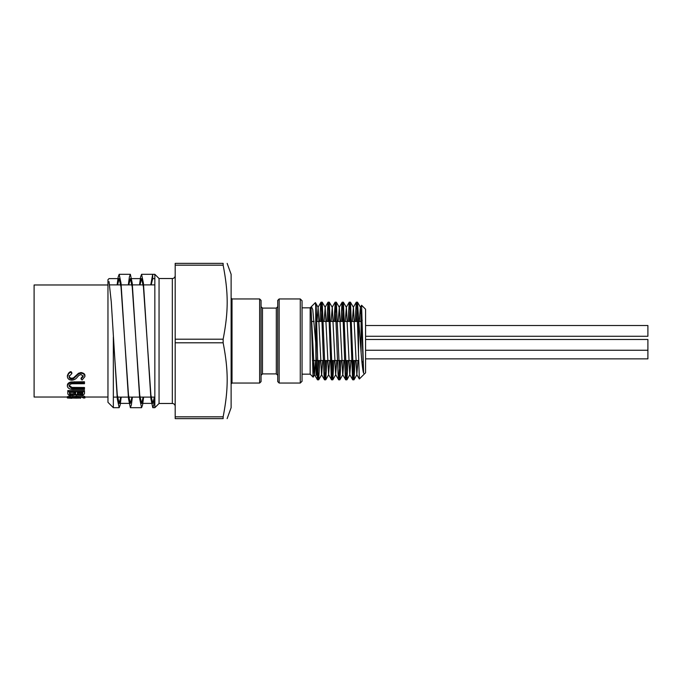 <?xml version="1.0" encoding="UTF-8"?>
<svg xmlns="http://www.w3.org/2000/svg" width="682" height="682" viewBox="0 0 682 682"><rect width="100%" height="100%" fill="white"/><g stroke="black" fill="none" stroke-linecap="round" stroke-linejoin="round"><path stroke-width="1.02" d="M313.865 360.539L313.038 376.626L311.035 307.25M319.832 360.539L318.716 379.772L318.042 374.009L316.175 304.112L315.723 306.559L315.382 302.62L311.427 306.568L312.757 309.585L315.723 342.696L316.175 375.313L316.175 355.936L317.437 379.772L318.665 360.539M319.849 321.461L320.676 303.976L320.966 302.228L321.239 302.893L324.035 375.816L324.598 379.789L325.723 360.539M326.908 321.461L327.957 302.424L328.511 305.025L331.307 378.459L331.605 379.814L331.87 378.774L332.782 360.539M333.967 321.461L335.229 302.305L338.025 373.668L338.664 379.823L339.841 360.539M341.026 321.461L341.946 303.158L342.193 302.186L342.5 303.609L345.297 377.078L345.859 379.542L346.899 360.539M348.084 321.461L349.201 302.228L349.781 306.303L352.577 379.158L352.782 379.814L353.131 377.939L353.958 360.539M355.143 321.461L356.26 302.228L357.053 310.284L359.354 378.987L365.578 372.764L365.578 309.236L361.596 305.255L363.617 373.233L361.272 316.414L360.36 307.335L359.354 321.461M360.88 321.461L361.102 313.166M360.36 307.335L361.596 305.255M357.965 360.539L356.831 374.665L353.429 307.335L352.296 321.461M350.906 360.539L349.772 374.665L346.371 307.335L345.237 321.461M343.847 360.539L342.85 374.665L339.841 379.823L336.362 302.237L335.135 321.461M345.672 379.772L342.714 374.665L339.321 307.343L338.178 321.461M336.797 360.539L335.655 374.665L332.262 307.335L331.12 321.461M329.738 360.539L328.596 374.657L325.203 307.335L324.069 321.461M322.68 360.539L321.674 374.665L318.716 379.772M324.496 379.772L321.546 374.665L318.144 307.335L317.011 321.461M315.621 360.539L314.615 374.665L313.149 377.146L310.165 374.162L310.165 307.838L310.907 307.088M317.437 379.772L314.479 374.665L310.949 307.105M363.617 373.233C361.792 368.612 360.113 337.206 358.519 317.616L357.479 302.186L356.311 321.461M355.126 360.539L354.009 379.772L353.515 376.958L350.48 302.228L349.252 321.461M348.067 360.539L346.95 379.772L346.465 376.95L343.421 302.228L342.193 321.461M341.009 360.539L339.892 379.772M333.95 360.539L332.833 379.772L332.347 376.958L329.304 302.228L328.076 321.461M326.891 360.539L325.774 379.763L325.288 376.958L322.245 302.228L321.017 321.461M315.723 306.559L315.723 342.696M358.519 317.624L358.519 355.936M316.175 317.624L316.175 355.936M316.175 375.313L316.175 304.112M302.058 341L302.058 381.264L300.268 383.054L300.268 298.946L302.058 300.736L302.058 374.162L310.165 374.162M261.061 341L261.061 381.622L259.629 383.054L259.629 298.946L261.061 300.378L261.061 341L261.061 306.67L262.493 308.102L262.493 373.898L261.061 375.33L261.061 341M277.736 321.461L277.736 375.33L276.304 373.898L276.304 308.102L277.736 306.67M277.736 381.622L277.736 300.378L279.168 298.946L279.168 383.054L277.736 381.622M358.826 321.461L361.093 321.461L361.093 352.5M113.34 337.258L117.295 395.031L119.162 403.386L120.765 397.112M128.77 284.888L130.373 278.614L132.24 286.969L139.708 395.031L141.575 403.386L143.177 397.112M151.182 284.888L152.7 278.631L152.7 274.335L154.84 274.335M154.84 278.631L152.7 278.631M139.972 284.888L141.575 278.614L143.442 286.969L150.91 395.031L152.777 403.386L154.379 397.112M117.568 284.888L119.162 278.614L121.029 286.969L128.506 395.031L130.373 403.386L131.976 397.112M109.035 281.589L111.268 301.853L117.295 398.757L119.162 407.691L113.34 407.691L113.34 337.002M227.14 263.371L231.121 274.309L231.121 407.691L227.14 418.629M223.142 263.371C228.53 263.371 228.53 263.371 223.142 263.371C228.53 263.371 228.53 263.371 223.142 263.371L223.142 265.17C228.53 293.183 228.53 311.188 223.142 339.21L223.142 342.79C228.53 370.812 228.53 388.817 223.142 416.83L223.142 418.629C228.53 418.629 228.53 418.629 223.142 418.629C228.53 418.629 228.53 418.629 223.142 418.629L175.189 418.629L175.189 263.371L223.142 263.371M143.621 397.112L142.547 405.082L141.575 407.691L139.708 398.757L132.24 283.243L130.373 274.309L129.401 276.918L128.327 284.888M121.208 397.112L120.134 405.082L119.162 407.691M117.125 284.888L118.199 276.918L119.162 274.309L121.029 283.243L128.506 398.757L130.373 407.691L131.336 405.082L132.41 397.112M139.529 284.888L140.603 276.918L141.575 274.309L143.442 283.243L150.91 398.757L152.777 407.691L153.748 405.082L154.823 397.112M175.189 275.656C175.001 277.412 174.046 278.367 172.324 278.52L172.324 403.48L159.051 403.48L159.051 278.52L154.84 274.309L154.84 407.691L152.777 407.691M152.7 274.335L150.739 284.888M113.34 407.691L107.961 402.312L107.961 279.688L109.035 278.614L119.162 278.614M107.961 284.974L34.1 284.974L34.1 397.026L67.373 397.026M71.687 398.279L67.373 397.973L70.289 396.822L76.239 396.302C81.618 396.583 84.508 397.137 84.9 397.973L83.195 397.964C82.88 397.316 80.527 396.89 76.12 396.677C70.246 397.265 67.902 397.691 69.087 397.973L71.866 398.279L71.866 397.035M80.416 397.035L80.612 398.279M67.373 397.973L67.373 396.728L70.979 395.475M75.838 395.091L76.239 395.091C81.354 395.304 84.236 395.85 84.9 396.719L84.9 397.973M84.9 397.026L107.961 397.026M71.866 397.026L80.612 397.026M81.056 379.022L83.195 376.473L81.081 374.478L78.924 375.381L77.271 377.189C76 378.928 74.21 379.934 71.891 380.206C69.095 379.976 67.595 378.749 67.373 376.524L67.373 375.739C68.268 373.173 69.479 371.801 71.022 371.63A76.162 21.824 63.5 0 0 71.866 372.798L71.866 373.514L69.087 376.524C69.129 378.033 70.076 378.885 71.908 379.081L71.908 378.246L73.545 377.794L78.473 373.284L81.013 372.517C83.843 373.08 85.139 374.179 84.9 375.825L84.9 376.609L82.079 380.045A88.762 35.575 -118.7 0 1 81.056 379.022L81.056 378.195L83.195 375.697M69.087 375.739C69.155 377.248 70.101 378.084 71.908 378.246M69.087 385.296L71.9 387.402L84.474 387.495L84.474 389.371L74.406 389.371C70.357 389.61 68.012 388.595 67.373 386.336L67.373 385.347C67.39 383.744 68.567 382.619 70.894 381.971L84.474 381.767L84.474 383.719L72.266 383.761C70.468 383.889 69.402 384.733 69.087 386.285L71.9 388.442L71.9 387.402M67.799 390.564L84.474 390.564L84.474 393.139C84.662 394.384 83.289 395.048 80.348 395.142L76.802 394.469L72.539 395.56C69.462 395.492 67.885 394.852 67.799 393.659L67.799 390.564M71.908 379.081L73.545 378.621L73.545 377.794M73.545 378.621L78.473 374.009L78.473 373.284M78.473 374.009L81.013 373.225L81.013 372.517M81.013 373.225C83.451 373.455 84.747 374.589 84.9 376.609M67.373 376.524C68.268 373.889 69.487 372.483 71.022 372.312L71.022 371.63M71.022 372.312A76.972 21.696 64 0 0 71.866 373.514M71.9 388.442L84.474 388.535M67.373 386.336C67.39 384.699 68.567 383.548 70.894 382.892L70.894 381.971M70.894 382.892L84.474 382.679M67.799 391.673L84.474 391.673M80.314 394.622C82.121 394.528 82.931 394.068 82.769 393.25L82.769 392.372L77.424 392.372L77.424 392.815C77.126 393.855 78.089 394.46 80.314 394.622L80.314 393.454C81.542 393.633 82.36 393.19 82.769 392.107M82.769 392.372L82.769 393.25M75.514 394.085L75.711 392.372L69.513 392.372L69.513 393.292C69.223 394.315 70.229 394.912 72.539 395.074L75.514 394.085L75.711 391.673M75.711 392.372L75.711 392.806M77.424 392.815L77.424 392.372M77.424 391.681C77.126 392.696 78.089 393.284 80.314 393.454M72.539 395.074L72.539 393.889L75.514 392.926M69.513 393.292L69.513 392.372M69.513 392.15C69.283 393.352 70.289 393.932 72.539 393.889M70.289 396.822L70.289 395.603M76.239 396.302L76.239 395.091M71.866 398.041L76.069 398.126L76.069 397.026M76.069 398.126L80.416 398.041M365.578 339.483L647.9 339.483L647.9 358.86L365.578 358.86M365.578 325.527L647.9 325.527L647.9 336.277L365.578 336.277M231.121 298.043L232.016 298.946L232.016 383.054L231.121 383.957M223.142 265.17L175.189 265.17M175.189 339.21L223.142 339.21M223.142 342.79L175.189 342.79M175.189 416.83L223.142 416.83M76.205 376.251L76.205 375.475M74.483 388.535L74.483 387.495M74.406 382.679L74.406 381.767M320.966 302.228L318.017 307.335M328.025 302.228L325.067 307.335M331.554 379.763L328.596 374.657M335.084 302.228L332.134 307.335M338.613 379.772L335.655 374.665M342.142 302.237L339.184 307.343M349.201 302.228L346.243 307.335M352.722 379.772L349.772 374.665M356.26 302.228L353.302 307.335M359.32 378.97L356.831 374.665M360.488 307.335L357.538 302.228M356.959 374.665L354.009 379.772M353.429 307.335L350.48 302.228M349.9 374.665L346.95 379.772M346.371 307.335L343.421 302.228M339.321 307.343L336.362 302.237M335.783 374.665L332.833 379.772M332.262 307.335L329.304 302.228M328.733 374.657L325.774 379.763M325.203 307.335L322.245 302.228M318.144 307.335L315.425 302.629M357.479 302.177L356.311 302.177M350.42 302.177L349.252 302.177M343.361 302.177L342.193 302.177M336.311 302.177L335.152 302.177M329.253 302.177L328.076 302.177M322.194 302.177L321.026 302.177M353.949 379.823L352.782 379.823M346.891 379.823L345.723 379.823M339.841 379.823L338.664 379.823M332.782 379.823L331.605 379.823M325.723 379.823L324.547 379.823M318.647 379.823L317.497 379.823M172.324 403.48C174.046 403.633 175.001 404.588 175.189 406.344M361.861 361.298L363.199 362.645M361.093 321.461L362.261 320.293M312.441 360.539L315.919 360.539M316.175 360.539L358.613 360.539M311.597 321.461L314.129 321.461M316.175 321.461L358.519 321.461M154.84 284.888L143.621 284.888M143.177 284.888L121.208 284.888M120.765 284.888L109.632 284.888M154.84 397.112L151.174 397.112M150.739 397.112L139.972 397.112M139.529 397.112L128.77 397.112M128.327 397.112L117.568 397.112M117.125 397.112L113.34 397.112M119.162 403.386L129.103 403.386M141.575 403.386L151.515 403.386M130.373 278.614L141.575 278.614M279.168 383.054L300.268 383.054M279.168 298.946L300.268 298.946M302.058 307.838L310.165 307.838M262.493 373.898L276.304 373.898M262.493 308.102L276.304 308.102M232.016 383.054L259.629 383.054M232.016 298.946L259.629 298.946M154.84 274.309L141.575 274.309M130.373 274.309L119.162 274.309M141.575 407.691L130.373 407.691M172.324 278.52L159.051 278.52M159.051 403.48L154.84 407.691M71.738 397.026L80.527 397.026M647.9 350.233L365.578 350.233"/></g></svg>
